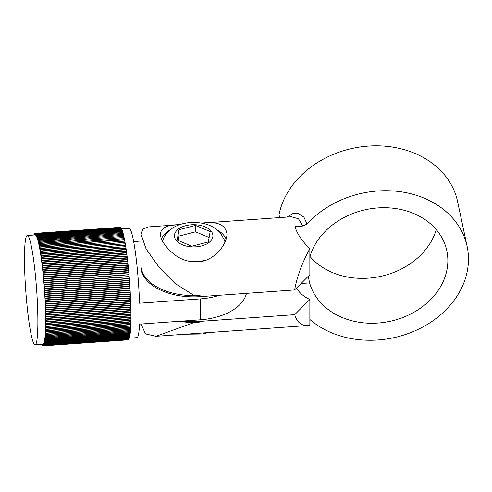 <?xml version="1.0" encoding="UTF-8"?>
<svg xmlns="http://www.w3.org/2000/svg" width="492" height="492" viewBox="0 0 492 492"><rect width="100%" height="100%" fill="white"/><g stroke="black" fill="none" stroke-linecap="round" stroke-linejoin="round"><path stroke-width="0.74" d="M179.033 229.672L195.558 225.428L210.195 231.566L208.3 241.953L191.782 246.197L177.145 240.059L179.033 229.672L179.033 236.068L178.227 240.514M209.112 237.507L195.558 231.824L195.558 225.428M195.558 231.824L179.033 236.068M162.557 241.197A31.365 18.112 180 0 1 162.834 240.182C164.5 235.367 167.514 231.492 171.874 228.552C178.307 223.878 190.115 220.785 203.122 223.411C208.682 224.598 213.485 226.83 217.525 230.121L220.195 232.704L224.506 240.182A31.365 18.112 180 0 1 224.955 242.193M206.886 259.911A31.365 18.112 180 0 1 188.811 261.375M246.492 293.355A54.827 54.827 0 0 1 246.117 294.634A53.253 30.744 -0 0 1 200.158 319.825L139.519 324.123A54.827 5.455 85.9 0 1 136.905 337.653L129.279 338.188M121.524 228.811L129.156 228.27A54.827 5.455 85.9 0 1 139.531 303.213L200.17 298.915A53.351 30.799 180 0 0 219.592 295.262M133.701 241.56L141.044 241.037M37.681 331.344A54.827 5.455 85.9 0 1 35.067 344.867A54.827 5.455 85.9 0 1 25.75 290.563A54.827 5.455 85.9 0 1 27.312 235.49A54.827 5.455 85.9 0 1 34.249 264.782A54.827 5.455 85.9 0 1 37.872 321.596A54.827 5.455 85.9 0 1 37.681 331.344M38.954 244.61L38.911 244.616A54.827 5.455 -94.1 0 0 38.72 243.749L38.714 242.445L38.905 243.312L124.033 237.507M39.188 245.723L39.145 245.729A54.827 5.455 -94.1 0 0 38.954 244.813L38.954 243.54L39.145 244.456L124.273 238.663M38.72 243.558L38.677 243.558A54.827 5.455 -94.1 0 0 38.487 242.734L38.474 241.4L38.665 242.224L123.793 236.412M38.487 242.556L38.444 242.556A54.827 5.455 -94.1 0 0 38.253 241.781L38.235 240.422L38.425 241.197L123.56 235.373M38.253 241.615L38.21 241.615A54.827 5.455 -94.1 0 0 38.025 240.883L38.001 239.499L38.191 240.225L123.32 234.389M38.019 240.729L37.982 240.729A54.827 5.455 -94.1 0 0 37.792 240.053L37.761 238.638L37.952 239.321L123.08 233.466M37.792 239.899L37.749 239.905A54.827 5.455 -94.1 0 0 37.564 239.272L37.527 237.839L37.712 238.472L122.846 232.605M37.558 239.137L37.521 239.143A54.827 5.455 -94.1 0 0 37.337 238.558L37.294 237.101L37.478 237.685L122.613 231.806M37.331 238.435L37.294 238.435A54.827 5.455 -94.1 0 0 37.109 237.907L37.06 236.431L37.244 236.959L122.379 231.074M37.109 237.796L37.072 237.796A54.827 5.455 -94.1 0 0 36.888 237.316L36.832 235.828L37.017 236.301L122.145 230.404M36.888 237.218L36.851 237.218A54.827 5.455 -94.1 0 0 36.666 236.793L36.605 235.287L36.783 235.711L121.918 229.795M36.666 236.701L36.629 236.707A54.827 5.455 -94.1 0 0 36.451 236.332L36.383 234.807L36.562 235.182L121.69 229.254M36.445 236.252L36.414 236.258A54.827 5.455 -94.1 0 0 36.236 235.939L36.162 234.401L36.334 234.721L121.469 228.78M36.236 235.871L36.199 235.871A54.827 5.455 -94.1 0 0 36.027 235.607L35.941 234.063L121.247 228.368M36.021 235.551L35.99 235.551A54.827 5.455 -94.1 0 0 35.818 235.342L35.731 233.786L121.032 228.03M35.818 235.299L35.781 235.299A54.827 5.455 -94.1 0 0 35.615 235.145L35.522 233.583L120.817 227.753M35.615 235.108L35.578 235.114A54.827 5.455 -94.1 0 0 35.412 235.01L35.313 233.448L120.608 227.55M35.412 234.992L35.381 234.992A54.827 5.455 -94.1 0 0 35.221 234.942L35.184 234.942A54.827 5.455 -94.1 0 0 35.086 234.936L27.312 235.49M43.118 344.24L43.087 344.246A54.827 5.455 -94.1 0 1 42.933 344.302L43.013 345.882L42.742 344.326M35.067 344.867L42.841 344.32A54.827 5.455 -94.1 0 0 42.902 344.314M43.474 343.908L43.444 343.908A54.827 5.455 -94.1 0 1 43.296 344.08L43.241 345.79L128.51 339.603M43.241 345.79L43.118 344.222A54.827 5.455 -94.1 0 0 43.265 344.111M43.647 343.644L43.604 345.421L128.867 339.099M43.604 345.421L43.474 343.865A54.827 5.455 -94.1 0 0 43.61 343.644M43.813 343.305L43.782 345.132L128.904 339.099L129.033 338.742M43.782 345.132L43.64 343.588A54.827 5.455 -94.1 0 0 43.776 343.311M43.972 342.912L43.948 344.775L129.076 338.742L129.193 338.324M43.948 344.775L43.806 343.244A54.827 5.455 -94.1 0 0 43.936 342.912M44.126 342.45L44.108 344.357L129.236 338.318L129.353 337.832M44.108 344.357L43.966 342.832A54.827 5.455 -94.1 0 0 44.089 342.45M44.274 341.922L44.268 343.865L129.39 337.832L129.501 337.278M44.268 343.865L44.114 342.358A54.827 5.455 -94.1 0 0 44.237 341.922M44.409 341.331L44.415 343.311L129.544 337.278L129.642 336.657M44.415 343.311L44.262 341.823A54.827 5.455 -94.1 0 0 44.378 341.331M44.544 340.673L44.557 342.69L129.685 336.657L129.777 335.974M44.557 342.69L44.403 341.22A54.827 5.455 -94.1 0 0 44.508 340.679M44.674 339.96L44.692 342.008L129.82 335.968L129.906 335.224M44.692 342.008L44.532 340.556A54.827 5.455 -94.1 0 0 44.637 339.966M44.797 339.185L44.821 341.257L129.95 335.224L130.029 334.412M44.821 341.257L44.655 339.824A54.827 5.455 -94.1 0 0 44.754 339.185M44.907 338.342L44.944 340.446L130.072 334.412L130.14 333.539M44.944 340.446L44.778 339.037A54.827 5.455 -94.1 0 0 44.87 338.348M45.012 337.451L45.061 339.572L130.183 333.539L130.251 332.604M45.061 339.572L44.889 338.188A54.827 5.455 -94.1 0 0 44.975 337.451M45.11 336.491L45.166 338.637L130.294 332.604L130.349 331.614M45.166 338.637L44.993 337.284A54.827 5.455 -94.1 0 0 45.073 336.497M45.203 335.483L45.264 337.641L130.392 331.608L130.435 330.556M45.264 337.641L45.092 336.319A54.827 5.455 -94.1 0 0 45.166 335.483M45.289 334.412L45.356 336.589L130.485 330.556L130.521 329.449M45.356 336.589L45.178 335.292A54.827 5.455 -94.1 0 0 45.246 334.412M45.362 333.287L45.442 335.483L130.571 329.443L130.595 328.287M45.442 335.483L45.258 334.216A54.827 5.455 -94.1 0 0 45.319 333.293M45.436 332.112L45.516 334.314L130.644 328.281L130.663 327.063M45.516 334.314L45.332 333.084A54.827 5.455 -94.1 0 0 45.387 332.118M45.498 330.882L45.584 333.096L130.712 327.063L130.724 325.79M45.584 333.096L45.399 331.897A54.827 5.455 -94.1 0 0 45.449 330.888M45.547 329.609L45.645 331.823L130.774 325.79L130.774 324.468M45.645 331.823L45.461 330.661A54.827 5.455 -94.1 0 0 45.504 329.609M45.596 328.281L45.701 330.495L130.823 324.462L130.817 323.09M45.701 330.495L45.51 329.376A54.827 5.455 -94.1 0 0 45.547 328.281M45.633 326.903L45.744 329.123L130.872 323.09L130.847 321.67M45.744 329.123L45.553 328.041A54.827 5.455 -94.1 0 0 45.584 326.909M45.664 325.489L45.781 327.703L130.903 321.663L130.872 320.2M45.781 327.703L45.59 326.657A54.827 5.455 -94.1 0 0 45.608 325.489M45.688 324.025L45.805 326.233L130.934 320.2L130.89 318.687M45.805 326.233L45.615 325.23A54.827 5.455 -94.1 0 0 45.633 324.025M45.701 322.518L45.824 324.72L130.952 318.687L130.897 317.131M45.824 324.72L45.633 323.761A54.827 5.455 -94.1 0 0 45.639 322.524M45.707 320.975L45.836 323.164L130.964 317.131L130.897 315.538M45.836 323.164L45.645 322.248A54.827 5.455 -94.1 0 0 45.645 320.981M45.707 319.388L45.836 321.565L130.964 315.532L130.884 313.902M45.836 321.565L45.645 320.692A54.827 5.455 -94.1 0 0 45.639 319.394M45.694 317.771L45.83 319.929L130.958 313.896L130.866 312.229M45.83 319.929L45.639 319.105A54.827 5.455 -94.1 0 0 45.627 317.777M45.682 316.116L45.818 318.256L130.946 312.223L130.841 310.52M45.818 318.256L45.627 317.475A54.827 5.455 -94.1 0 0 45.608 316.122M45.658 314.431L45.793 316.547L130.921 310.513L130.804 308.779M45.793 316.547L45.602 315.821A54.827 5.455 -94.1 0 0 45.578 314.437M45.627 312.715L45.762 314.806L130.89 308.773L130.761 307.008M45.762 314.806L45.571 314.124A54.827 5.455 -94.1 0 0 45.541 312.721M45.59 310.969L45.725 313.035L130.847 307.002L130.706 305.212M45.725 313.035L45.535 312.408A54.827 5.455 -94.1 0 0 45.498 310.975M45.547 309.197L45.676 311.239L130.804 305.206L130.638 303.386M45.676 311.239L45.485 310.655A54.827 5.455 -94.1 0 0 45.442 309.204M45.492 307.402L45.621 309.413L130.749 303.38L130.565 301.534M45.621 309.413L45.436 308.884A54.827 5.455 -94.1 0 0 45.381 307.408M45.436 305.587L45.553 307.562L130.681 301.528L130.485 299.665M45.553 307.562L45.375 307.082A54.827 5.455 -94.1 0 0 45.313 305.594M45.381 303.748L45.485 305.692L130.608 299.653L130.386 297.777M45.485 305.692L45.301 305.261A54.827 5.455 -94.1 0 0 45.239 303.761M130.282 295.87L45.153 301.91L45.405 303.798L130.528 297.765L130.282 295.87M45.405 303.798L45.227 303.423A54.827 5.455 -94.1 0 0 45.153 301.91M130.189 294.007L45.061 300.04L45.313 301.891L130.441 295.858L130.189 294.007M45.313 301.891L45.141 301.571A54.827 5.455 -94.1 0 0 45.061 300.04M130.091 292.125L44.963 298.158L45.221 299.966L130.349 293.933L130.091 292.125M45.221 299.966L45.049 299.702A54.827 5.455 -94.1 0 0 44.963 298.158M129.986 290.237L44.858 296.27L45.116 298.029L130.245 291.996L129.986 290.237M45.116 298.029L44.944 297.82A54.827 5.455 -94.1 0 0 44.858 296.27M129.87 288.337L44.747 294.37L45.006 296.086L130.134 290.046L129.87 288.337M45.006 296.086L44.84 295.926A54.827 5.455 -94.1 0 0 44.747 294.37M129.753 286.43L44.624 292.463L44.889 294.13L130.017 288.097L129.753 286.43M44.889 294.13L44.723 294.025A54.827 5.455 -94.1 0 0 44.624 292.463M129.624 284.524L44.495 290.557L44.76 292.168L129.888 286.135L129.624 284.524M44.76 292.168L44.6 292.119A54.827 5.455 -94.1 0 0 44.495 290.557M129.488 282.617L44.366 288.65L44.631 290.206L129.759 284.173L129.488 282.617M44.631 290.206L44.471 290.212A54.827 5.455 -94.1 0 0 44.366 288.65M129.464 282.267L44.335 288.3A54.827 5.455 -94.1 0 0 44.225 286.744L44.489 288.244L129.464 282.267M129.322 280.36L44.194 286.393A54.827 5.455 -94.1 0 0 44.077 284.837L44.348 286.282L129.322 280.36M129.175 278.46L44.046 284.493A54.827 5.455 -94.1 0 0 43.923 282.937L44.194 284.321L129.175 278.46M129.021 276.559L43.893 282.592A54.827 5.455 -94.1 0 0 43.763 281.049L44.034 282.371L129.021 276.559M128.861 274.671L43.733 280.704A54.827 5.455 -94.1 0 0 43.597 279.167L43.868 280.428L128.861 274.671M128.695 272.796L43.567 278.829A54.827 5.455 -94.1 0 0 43.425 277.303L43.696 278.497L128.824 272.463L128.695 272.796M128.523 270.932L43.394 276.965A54.827 5.455 -94.1 0 0 43.253 275.446L43.524 276.578L128.646 270.545L128.523 270.932M43.364 275.102L43.216 275.114A54.827 5.455 -94.1 0 0 43.068 273.613L43.339 274.677L128.467 268.644L128.357 269.038M43.161 273.275L43.038 273.281A54.827 5.455 -94.1 0 0 42.884 271.799L43.148 272.796L128.277 266.756L128.184 267.15M42.964 271.461L42.847 271.473A54.827 5.455 -94.1 0 0 42.693 270.003L42.958 270.932L128.086 264.893L128.006 265.28M42.761 269.678L42.656 269.684A54.827 5.455 -94.1 0 0 42.496 268.238L42.761 269.087L127.889 263.054L127.822 263.435M42.552 267.912L42.46 267.919A54.827 5.455 -94.1 0 0 42.294 266.492L42.558 267.273L127.686 261.24L127.625 261.615M42.343 266.172L42.257 266.178A54.827 5.455 -94.1 0 0 42.091 264.776L42.183 264.081L42.349 265.483L127.477 259.45L127.428 259.819M42.134 264.462L42.054 264.468A54.827 5.455 -94.1 0 0 41.881 263.091L41.968 262.353L42.14 263.724L127.268 257.691L127.225 258.054M41.918 262.783L41.845 262.789A54.827 5.455 -94.1 0 0 41.672 261.437L41.752 260.649L41.925 262.002L127.053 255.963L127.016 256.32M41.703 261.135L41.636 261.141A54.827 5.455 -94.1 0 0 41.457 259.819L41.531 258.983L41.709 260.305L126.831 254.272L126.801 254.622M41.482 259.524L41.42 259.53A54.827 5.455 -94.1 0 0 41.242 258.238L41.31 257.359L41.488 258.651L126.61 252.611L126.585 252.956M41.26 257.949L41.199 257.956A54.827 5.455 -94.1 0 0 41.02 256.695L41.082 255.766L41.26 257.027L126.389 250.994L126.364 251.326M41.039 256.412L40.977 256.418A54.827 5.455 -94.1 0 0 40.793 255.188L40.848 254.223L41.033 255.446L126.161 249.413L126.143 249.739M40.811 254.917L40.756 254.924A54.827 5.455 -94.1 0 0 40.572 253.731L40.621 252.716L40.805 253.909L125.934 247.876L125.915 248.189M40.584 253.466L40.529 253.466A54.827 5.455 -94.1 0 0 40.344 252.31L40.387 251.258L40.572 252.414L125.688 246.689M40.35 252.052L40.301 252.058A54.827 5.455 -94.1 0 0 40.116 250.938L40.147 249.844L40.338 250.963L125.454 245.225M40.123 250.692L40.073 250.692A54.827 5.455 -94.1 0 0 39.883 249.61L39.914 248.478L40.104 249.561L125.22 243.811M39.889 249.376L39.84 249.376A54.827 5.455 -94.1 0 0 39.649 248.337L39.674 247.168L39.864 248.208L124.986 242.451M39.655 248.103L39.612 248.109A54.827 5.455 -94.1 0 0 39.421 247.107L39.434 245.902L39.624 246.904L124.747 241.135M39.378 246.892L39.188 245.932A54.827 5.455 85.9 0 1 39.378 246.892L39.421 246.892M39.194 244.696L124.322 238.663L124.513 239.875M39.385 245.656L124.513 239.616M39.434 245.902L124.562 239.868L124.753 240.871M39.612 248.109L39.624 246.904M39.674 247.168L124.802 241.129L124.993 242.175M39.84 249.376L39.864 248.208M39.914 248.478L125.042 242.445L125.226 243.528M40.073 250.692L40.104 249.561M40.147 249.844L125.275 243.811L125.466 244.93M40.301 252.058L40.338 250.963M40.387 251.258L125.509 245.225L125.7 246.381M40.529 253.466L40.572 252.414M40.621 252.716L125.743 246.683L125.934 247.876M40.756 254.924L40.805 253.909M40.848 254.223L125.977 248.183L126.161 249.413M40.977 256.418L41.033 255.446M41.082 255.766L126.21 249.733L126.389 250.994M41.199 257.956L41.26 257.027M41.31 257.359L126.432 251.32L126.61 252.611M41.42 259.53L41.488 258.651M41.531 258.983L126.659 252.95L126.831 254.272M41.636 261.141L41.709 260.305M41.752 260.649L126.881 254.616L127.053 255.963M41.845 262.789L41.925 262.002M41.968 262.353L127.096 256.314L127.268 257.691M42.054 264.468L42.14 263.724M42.183 264.081L127.311 258.048L127.477 259.45M42.257 266.178L42.349 265.483M42.392 265.846L127.52 259.813L127.686 261.24M42.46 267.919L42.558 267.273M42.601 267.642L127.729 261.609L127.889 263.054M42.656 269.684L42.761 269.087M42.798 269.462L127.926 263.429L128.086 264.893M42.847 271.473L42.958 270.932M42.995 271.307L128.123 265.274L128.277 266.756M43.038 273.281L43.148 272.796M43.191 273.177L128.314 267.144L128.467 268.644M43.216 275.114L43.339 274.677M43.376 275.065L128.504 269.032L128.646 270.545M43.394 276.965L43.524 276.578M43.554 276.971L128.683 270.932L128.824 272.463M43.567 278.829L43.696 278.497M43.733 278.89L128.861 272.857L128.996 274.395M43.905 280.821L129.027 274.788L129.162 276.338M44.065 282.771L129.193 276.732L129.322 278.288M44.225 284.72L129.353 278.687L129.47 280.243M44.372 286.682L129.501 280.649L129.617 282.205M44.52 288.644L129.648 282.611M44.655 290.606L129.783 284.573M44.79 292.568L129.913 286.535M44.913 294.53L130.042 288.497M45.03 296.479L130.159 290.446M45.141 298.429L130.263 292.389M45.239 300.36L130.368 294.327M45.332 302.279L130.46 296.245M45.418 304.185L130.546 298.152M45.498 306.073L130.626 300.04M45.571 307.943L130.694 301.91M45.633 309.788L130.755 303.755M45.682 311.608L130.81 305.575M45.731 313.404L130.86 307.365M45.768 315.169L130.897 309.13M45.799 316.903L130.927 310.864M45.818 318.601L130.946 312.568M45.83 320.267L130.958 314.234M45.836 321.897L130.964 315.858M45.836 323.484L130.958 317.451M45.824 325.034L130.946 318.994M45.799 326.534L130.927 320.501M45.768 327.998L130.897 321.959M45.731 329.406L130.86 323.373M45.688 330.772L130.817 324.738M45.633 332.088L130.761 326.055M45.571 333.348L130.7 327.315M45.504 334.56L130.632 328.521M45.424 335.71L130.552 329.677M45.338 336.811L130.466 330.778M45.246 337.85L130.374 331.817M45.147 338.834L130.269 332.801M45.036 339.757L130.165 333.717M44.92 340.618L130.048 334.578M44.797 341.417L129.925 335.378M44.667 342.149L129.796 336.116M44.526 342.819L129.654 336.786M44.385 343.428L129.513 337.395M44.237 343.969L129.359 337.936M44.077 344.443L129.205 338.41M43.911 344.855L129.039 338.822M43.745 345.193L128.873 339.16M43.444 343.908L43.567 345.47L128.695 339.388M128.695 339.437L43.425 345.636L43.296 344.08M43.388 345.673L128.517 339.64M43.087 344.246L43.204 345.808L128.326 339.757M128.326 339.775L43.05 345.87L42.933 344.302M128.135 339.843L43.013 345.882M42.552 344.338L42.853 345.876M42.712 344.326L42.816 345.882M42.361 344.351L42.65 345.808M42.521 344.345L42.613 345.808M42.171 344.369L42.447 345.673M42.33 344.357L42.404 345.673M41.98 344.382L42.238 345.464M42.134 344.369L42.195 345.47M41.783 344.394L42.023 345.193M41.943 344.382L41.986 345.193M41.586 344.406L41.808 344.855M41.746 344.394L41.765 344.855M34.028 235.01L34.022 234.475M33.868 235.022L33.979 234.481M34.225 234.998L34.188 234.124M34.065 235.01L34.151 234.124M34.422 234.985L34.36 233.835M34.262 234.998L34.323 233.841M34.612 234.973L34.545 233.614M34.458 234.985L34.502 233.62M34.803 234.961L34.92 233.38M34.649 234.967L34.686 233.466M34.993 234.942L34.877 233.386M34.84 234.955L34.723 233.448M35.03 234.942L34.92 233.374L120.202 227.335L35.073 233.374L35.184 234.942M35.221 234.942L35.117 233.374L120.405 227.415M35.381 234.992L35.27 233.423L120.399 227.39M35.313 233.448L120.608 227.513M35.578 235.114L35.479 233.546M35.522 233.583L120.817 227.704M35.781 235.299L35.688 233.737M35.731 233.786L121.026 227.962M35.99 235.551L35.898 234.001M35.941 234.063L121.241 228.294M36.199 235.871L36.119 234.327M36.162 234.401L121.29 228.368L121.462 228.688M36.414 236.258L36.334 234.721M36.383 234.807L121.512 228.774L121.684 229.149M36.629 236.707L36.562 235.182M36.605 235.287L121.733 229.247L121.911 229.678M36.851 237.218L36.783 235.711M36.832 235.828L121.961 229.789L122.139 230.268M37.072 237.796L37.017 236.301M37.06 236.431L122.188 230.397L122.373 230.926M37.294 238.435L37.244 236.959M37.294 237.101L122.422 231.068L122.606 231.652M37.521 239.143L37.478 237.685M37.527 237.839L122.656 231.806L122.84 232.433M37.749 239.905L37.712 238.472M37.761 238.638L122.889 232.605L123.08 233.282M37.982 240.729L37.952 239.321M38.001 239.499L123.129 233.466L123.314 234.192M38.21 241.615L38.191 240.225M38.235 240.422L123.363 234.389L123.553 235.164M38.444 242.556L38.425 241.197M38.474 241.4L123.603 235.367L123.793 236.191M38.677 243.558L38.665 242.224M38.954 243.54L124.082 237.507L124.273 238.423M39.145 245.729L39.145 244.456M38.714 242.445L123.843 236.406L124.033 237.279M38.911 244.616L38.905 243.312M301.067 283.497L309.616 282.894L308.22 276.344M309.855 319.48A91.248 73.948 168 0 0 416.939 329.941A91.248 73.948 168 0 0 467.148 246.504A91.248 73.948 168 0 0 400.408 191.72A91.248 73.948 168 0 0 307.082 224.051L302.826 226.037L295.089 226.591C296.842 233.46 301.762 240.822 309.855 248.663L309.855 274.714L294.622 289.942C297.193 276.197 302.266 262.439 309.855 248.663M309.855 256.892A70.491 57.127 -12 0 1 380.15 207.796A70.491 57.127 -12 0 1 446.841 250.822A70.491 57.127 -12 0 1 391.478 320.987A70.491 57.127 -12 0 1 309.616 282.894M309.855 299.517L309.855 325.237L307.721 325.544C301.332 325.864 296.99 322.242 294.696 314.677L309.855 299.517A41.709 24.083 180 0 1 296.578 287.986M467.148 246.504L457.603 201.622A91.248 73.948 168 0 0 368.09 146.112A91.248 73.948 168 0 0 279.007 214.697L279.628 217.605M141.044 264.401A52.736 30.449 0 0 0 200.096 296.645L294.622 289.942M294.696 314.677L200.084 321.387A52.626 30.381 180 0 1 183.338 321.018M141.063 324.019L145.46 333.883L155.939 336.3L194.285 322.469L200.041 322.063A52.3 30.197 0 0 1 180.078 321.251M207.642 332.635L155.939 336.3M161.407 238.755A33.29 19.219 180 0 1 169.949 230.004M217.39 230.004A33.29 19.219 180 0 1 226.111 239.18M141.044 234.204L141.044 265.231A52.626 30.381 0 0 0 194.285 295.612L174.98 283.41L158.701 266.75L146.075 248.927L141.044 234.204L142.994 228.872L148.184 226.923L179.654 224.69C167.458 224.684 161.032 227.796 160.38 234.02C160.601 239.032 163.854 244.604 170.134 250.729C179.512 260.231 190.841 263.638 204.118 260.938C217.692 256.51 226.917 243.079 226.96 234.02C225.65 224.66 217.243 221.031 201.726 223.134M194.285 322.469A52.626 30.381 180 0 1 179.248 321.307M200.096 296.645A54.827 5.455 85.9 0 0 200.041 295.2L194.285 295.612M302.826 226.037L298.478 218.749L291.332 216.775L201.695 223.128M286.83 217.089L292.611 213.676L298.681 213.669L303.89 217.12L307.082 224.051M436.263 229.616A70.491 57.127 -12 0 1 380.23 276.479A70.491 57.127 -12 0 1 309.972 256.473M207.267 227.962A19.231 11.101 0 0 0 180.072 227.962A19.231 11.101 0 0 0 180.072 243.663A19.231 11.101 0 0 0 207.267 243.663A19.231 11.101 0 0 0 207.267 227.962M200.158 319.825A54.827 5.455 -94.1 0 0 200.17 298.915M200.084 321.387A54.827 5.455 85.9 0 1 200.041 322.063M307.721 325.544L207.28 332.66M207.685 332.635L202.784 333.982L185.638 334.197"/></g></svg>

